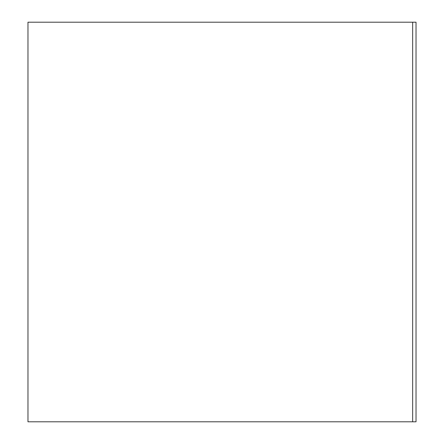 <?xml version="1.0" encoding="UTF-8"?>
<svg xmlns="http://www.w3.org/2000/svg" width="444" height="444" viewBox="0 0 444 444"><rect width="100%" height="100%" fill="white"/><g stroke="black" fill="none" stroke-linecap="round" stroke-linejoin="round"><path stroke-width="0.67" d="M412.654 421.8L27.972 421.8L27.972 22.2L412.654 22.2L412.654 421.8L416.028 421.8L416.028 22.2L412.654 22.2L412.654 421.8"/></g></svg>
